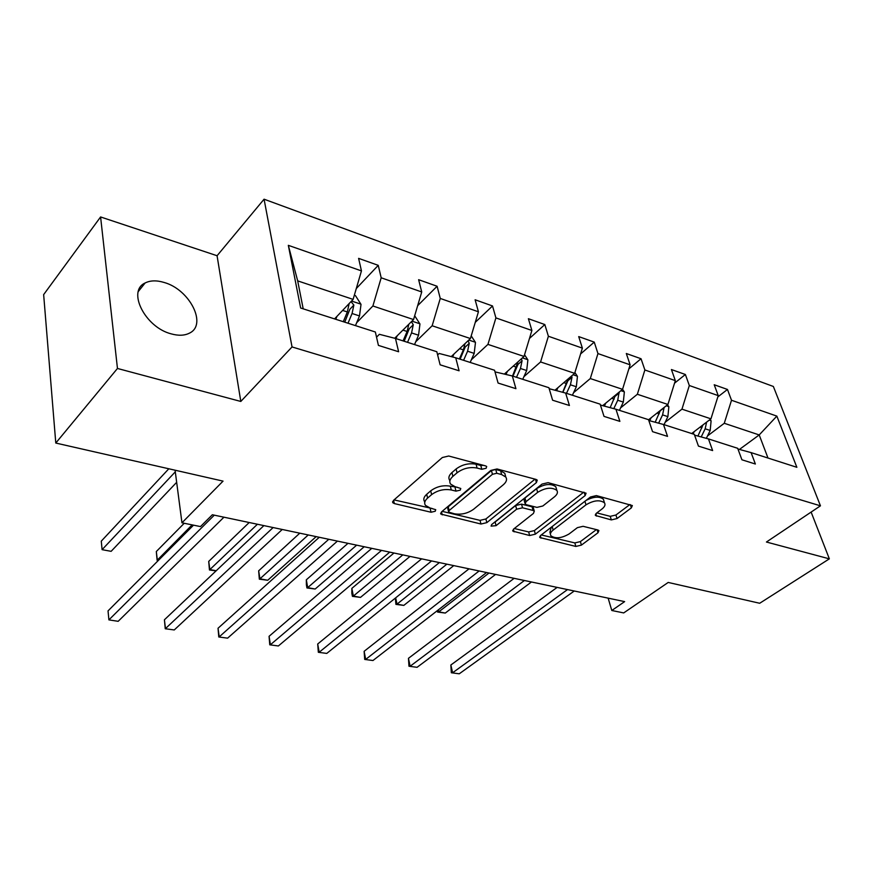 <?xml version="1.0" encoding="UTF-8"?>
<svg xmlns="http://www.w3.org/2000/svg" width="873" height="873" viewBox="0 0 873 873"><rect width="100%" height="100%" fill="white"/><g stroke="black" fill="none" stroke-linecap="round" stroke-linejoin="round"><path stroke-width="1.31" d="M486.141 468.255L486.687 466.498L485.737 465.942L448.711 456.012L442.327 457.528L393.428 500.447L392.795 502.706L394.334 503.579L431.033 512.244L435.256 511.24L435.725 509.679L430.062 507.999L425.435 505.358C423.972 503.132 424.693 500.709 427.595 498.09L431.611 494.631C437.526 490.31 444.084 488.749 451.276 489.96L455.968 491.139L460.257 490.124L460.769 488.465L455.106 486.708L450.588 484.079C449.06 481.721 449.824 479.157 452.891 476.374L457.059 472.795C463.159 468.321 469.827 466.739 477.073 468.048L481.776 469.292L486.141 468.255M164.179 282.481C156.638 280.2 150.287 280.364 145.114 282.983C126.836 291.025 145.213 327.397 171.217 333.868C178.441 335.876 184.498 335.647 189.376 333.18C207.632 324.865 189.779 289.509 164.179 282.481M55.785 443.048L43.65 294.616L100.591 216.951L117.462 368.461L55.785 443.048L223.052 481.121L181.955 522.807L200.484 526.583L212.357 514.754L624.631 601.617L611.798 610.5L623.704 612.922L668.205 582.444L759.696 603.265L829.35 558.851L811.126 512.08M611.329 519.904L617.036 518.551L631.365 507.868L632.347 505.554L596.379 495.591L590.486 496.988L540.66 535.422L539.841 537.55L575.842 546.433L581.418 545.112L598.005 532.748L598.911 530.577L597.852 529.976L583.088 526.31L577.391 527.652L569.141 533.916C561.557 538.314 555.479 538.936 550.918 535.793C549.815 534.08 550.568 532.17 553.176 530.053L585.99 504.834C593.695 500.284 599.86 499.607 604.476 502.815C605.655 504.67 604.825 506.733 601.977 509.003L596.412 513.226L595.484 515.496L611.329 519.904L610.249 516.347L615.934 515.005L629.88 504.561M117.462 368.461L240.806 401.449L292.04 346.941L820.456 505.827L766.429 542.024L829.35 558.851M536.404 482.583L537.255 480.139L536.033 479.419L497.032 468.965L490.812 470.438L441.52 511.873L440.832 514.088L480.958 524.029L486.828 522.632L536.404 482.583L535.476 479.266M548.08 482.649L586.078 493.19L585.161 495.569L535.356 534.167L529.638 535.52L512.888 531.166L513.673 529.016L533.458 513.4L534.287 511.142L533.076 510.443L522.534 507.802L516.609 509.21L496.071 525.666L491.084 526.124L491.619 524.608L542.035 484.079L548.08 482.649M737.936 449.006L751.107 452.618L755.374 464.021L741.919 459.787L737.685 448.307L708.461 438.923L712.63 450.566L698.444 446.103L694.308 434.383L663.48 424.485L667.539 436.38L652.546 431.666L648.53 419.684L615.945 409.23L619.874 421.375L604.018 416.388L600.133 404.155L565.639 393.079L569.414 405.498L552.609 400.216L548.899 387.71L512.331 375.968L515.921 388.671L498.079 383.051L494.555 370.261L455.717 357.788L459.089 370.785L440.123 364.816L436.816 351.732L395.48 338.462L398.623 351.754L378.413 345.392L375.357 332.002L300.65 308.016L288.33 245.335L361.455 270.892L358.607 258.364L378.249 265.348L381.185 277.789L421.724 291.964L418.625 279.698L437.1 286.257L440.265 298.446L478.426 311.792L475.119 299.777L492.525 305.965L495.908 317.903L531.886 330.474L528.394 318.71L544.828 324.549L548.386 336.247L582.367 348.131L578.712 336.596L594.251 342.118L597.961 353.576L630.11 364.816L626.312 353.51L641.033 358.738L644.874 369.977L675.331 380.628L671.424 369.541L685.381 374.495L689.321 385.517L718.228 395.622L714.212 384.753L727.471 389.456L731.509 400.26L776.85 416.115L796.863 467.306L751.107 452.618M292.04 346.941L264.072 199.197L773.358 386.466L820.456 505.827M665.182 422.259L681.955 409.153L710.949 418.833L691.667 433.543M710.949 418.833L718.228 395.622M681.955 409.153L689.321 385.517M694.57 435.136L708.461 438.923M620.594 407.877L637.355 394.269L667.91 404.472L648.563 419.782M667.91 404.472L675.331 380.628M637.355 394.269L644.874 369.977M648.803 420.513L663.48 424.485M573.572 392.697L590.301 378.555L622.547 389.325L602.686 405.661M622.547 389.325L630.11 364.816M590.301 378.555L597.961 353.576M600.417 405.05L615.945 409.23M523.909 376.678L540.573 361.957L574.663 373.338L554.955 390.231M574.663 373.338L582.367 348.131M540.573 361.957L548.386 336.247M549.193 388.692L565.639 393.079M471.387 359.731L487.942 344.388L524.029 356.435L504.55 373.906M524.029 356.435L531.886 330.474M487.942 344.388L495.908 317.903M495.002 371.876L512.331 375.968M415.734 341.769L432.146 325.771L470.416 338.538L451.21 356.621M470.416 338.538L478.426 311.792M432.146 325.771L440.265 298.446M437.624 354.929L439.163 353.467L455.717 357.788M356.675 322.715L372.891 305.986L413.551 319.562L394.694 338.255M413.551 319.562L421.724 291.964M372.891 305.986L381.185 277.789M376.536 337.164L379.384 334.304L395.48 338.462M288.33 245.335L297.682 280.877L353.118 299.384L334.545 318.896M353.118 299.384L361.455 270.892M240.806 401.449L217.071 255.734L100.591 216.951M217.071 255.734L264.072 199.197M175.08 470.198L181.955 522.807M608.143 598.147L611.798 610.5M767.989 458.03L759.204 434.94L724.274 423.285L707.523 435.922M739.453 449.42L759.204 434.94L776.85 416.115M297.682 280.877L303.204 308.835M724.274 423.285L731.509 400.26M356.293 288.537L378.249 265.348M417.654 305.681L437.1 286.257M475.272 322.344L492.525 305.965M529.475 338.44L544.828 324.549M580.589 353.958L594.251 342.118M628.866 368.864L641.033 358.738M674.534 383.182L685.381 374.495M717.824 396.909L727.471 389.456M483.478 465.331L480.794 465.484L476.091 464.229C468.856 462.919 462.199 464.501 456.11 468.976L457.059 472.795M449.857 481.056L449.66 480.281C448.133 477.913 448.886 475.338 451.952 472.555L456.11 468.976M424.747 502.401L424.551 501.593C423.099 499.356 423.82 496.923 426.711 494.304L430.716 490.844C436.62 486.512 443.168 484.962 450.348 486.185L457.376 487.287M394.039 499.902L432.124 508.49M442.153 511.349L480.03 520.363L485.89 518.977L535.018 479.146M496.77 473.275L492.437 474.301L449.148 510.541L448.646 512.102L454.451 513.804C461.381 514.917 467.753 513.4 473.592 509.265L503.252 484.821C506.471 482.027 507.322 479.43 505.783 477.04L501.626 474.563L496.77 473.275L495.766 469.488L491.444 470.514L492.437 474.301M448.504 511.502L447.751 508.381L448.242 506.809L491.444 470.514M505.522 476.058L504.78 473.275L500.622 470.787L501.626 474.563M495.766 469.488L500.622 470.787M583.731 492.197L534.374 530.588L535.356 534.167M514.306 528.514L528.667 531.941L534.374 530.588M533.479 508.239L532.072 506.798L521.53 504.136L515.627 505.543L495.122 522.021L496.071 525.666M494.107 522.611L495.122 522.021M554.53 496.77C557.301 494.456 558.076 492.339 556.854 490.408C551.932 486.948 545.527 487.603 537.648 492.361L525.983 501.702L525.164 504.016L526.386 504.725L536.939 507.388L542.842 505.991L554.53 496.77M556.374 488.749L555.795 486.73C550.874 483.26 544.479 483.904 536.622 488.662L537.648 492.361M524.957 503.241L524.16 500.338L524.979 498.025L536.622 488.662M596.848 512.898L610.249 516.347M603.92 500.982L603.374 499.203C599.358 496.148 593.564 496.562 586.001 500.447M551.267 527.248L549.914 532.224L550.416 534.014M541.293 534.942L574.827 542.919L580.392 541.598L596.412 529.616M336.967 316.353L335.756 319.289M354.329 295.249L355.464 295.631L361.018 304.382L359.501 315.928L355.464 325.607M168.827 468.768L101.279 541.151L102.097 549.663L111.133 551.332L176.662 482.322M349.156 303.553L347.334 311.956L343.285 321.701M348.021 323.217L352.07 313.505L353.871 305.081L350.99 301.611M353.871 305.081L349.887 309.238L344.748 322.17M175.298 471.846L102.097 549.663L111.133 551.332M193.533 525.164L108.034 610.893L108.907 619.885L214.289 515.157M118.171 621.314L108.907 619.885L118.171 621.314L223.935 517.198M397.193 335.789L395.982 338.615M414.675 315.764L419.957 323.981L418.549 335.21L414.533 344.573M184.236 523.265L156.311 551.529L157.304 559.855L158.679 560.117M408.826 324.243L407.102 331.478L403.075 340.896M407.527 342.325L411.554 332.929L413.289 324.745L411.369 321.711M413.289 324.745L409.251 328.739L404.155 341.245M192.136 524.88L157.118 560.313L156.311 551.529M158.275 560.521L157.118 560.313M453.905 354.089L452.629 356.992M471.213 335.876L475.479 342.445L474.181 353.379L470.187 362.437M249.198 522.512L208.712 561.404L209.847 569.567L216.22 570.746M465.003 343.635L463.388 349.855L459.384 358.967M463.585 360.32L467.579 351.219L469.259 343.275L468.037 340.786M469.259 343.275L465.189 347.105L460.126 359.207M257.415 524.247L209.455 569.971L208.712 561.404M216.068 570.887L209.455 569.971M263.886 525.611L164.419 619.786L165.466 628.593L273.118 527.554M174.262 629.946L165.248 628.746L174.262 629.946L282.241 529.475M165.248 628.746L164.419 619.786M319.267 537.277L218.032 628.254L219.232 636.864L328.783 539.285M227.602 638.152L218.785 636.984L227.602 638.152L337.425 541.107M218.785 636.984L218.032 628.254M507.399 371.352L506.078 374.31M524.542 354.765L527.892 359.883L526.692 370.523L522.731 379.308M299.788 533.174L258.659 570.822L259.936 578.821L267.738 580.261L316.157 536.622M517.995 361.848L512.527 376.034M516.489 377.3L520.45 368.493L522.076 360.767L521.356 358.836M522.076 360.767L517.984 364.434L512.964 376.176M308.245 534.953L259.936 578.821L259.336 579.17L258.659 570.822M267.738 580.261L259.336 579.17M371.778 548.342L269.07 636.308L270.412 644.743L381.523 550.394M278.378 645.965L269.757 644.82L278.378 645.965L389.729 552.129M269.757 644.82L269.07 636.308M557.956 387.656L556.581 390.657M574.903 372.531L577.446 376.361L576.333 386.739L572.393 395.251M347.989 543.333L306.325 579.803L307.711 587.649L315.175 589.024L364.194 546.749M568.072 378.991L562.681 392.293M566.49 393.352L570.429 384.807L572.001 377.289L571.619 375.947M572.001 377.289L567.886 380.814L562.856 392.337M356.653 545.156L307.711 587.649L306.947 587.955L306.39 584.823L306.325 579.803M315.175 589.024L306.947 587.955M421.626 558.84L317.707 643.99L319.18 652.251L431.589 560.946M326.775 653.419L318.339 652.295L326.775 653.419L439.37 562.583M318.339 652.295L317.707 643.99M605.797 403.097L604.389 406.12M622.569 389.271L624.359 391.966L623.322 402.082L619.426 410.343M393.974 553.024L351.852 588.38L353.358 596.084L360.484 597.394L410.015 556.396M615.465 395.153L610.162 407.669M613.795 408.651L617.735 400.26L619.11 392.152M402.813 554.879L353.358 596.084L352.43 596.346L351.83 593.28L351.852 588.38M360.484 597.394L352.43 596.346M469.019 568.836L364.128 651.313L365.7 659.41L479.146 570.964M372.957 660.523L364.696 659.431L372.957 660.523L486.556 572.524M364.696 659.431L364.128 651.313M651.149 417.731L649.708 420.753M667.518 404.777L668.849 406.774L667.889 416.628L664.026 424.66M660.381 410.43L655.187 422.237M658.624 423.165L662.585 414.904L664.058 407.767L660.304 410.736M446.878 564.165L396.997 604.149L403.817 605.404L453.753 565.617M395.665 597.841L396.997 604.149L395.916 604.378L395.36 598.092M403.817 605.404L395.916 604.378M514.132 578.341L408.455 658.318L410.135 666.241L524.411 580.501M417.076 667.31L408.979 666.241L417.076 667.31L531.461 581.985M408.979 666.241L408.455 658.318M694.188 431.622L693.042 433.979M710.164 419.433L711.102 420.819L710.196 430.454L706.333 438.344M703.005 424.889L697.92 436.053M701.194 436.947L705.166 428.807L706.606 422.139M488.989 573.037L438.759 611.864L445.295 613.064L495.558 574.423M438.311 609.889L438.759 611.864L437.548 612.06L437.253 610.718M445.295 613.064L437.548 612.06M557.127 587.398L450.85 665.008L452.618 672.777L567.515 589.581M459.253 673.803L451.33 672.756L459.253 673.803L574.238 590.999M451.33 672.756L450.85 665.008M476.091 464.229L477.073 468.048M451.952 472.555L452.891 476.374M455.04 487.363L455.968 491.139M450.348 486.185L451.276 489.96M430.716 490.844L431.611 494.631M426.711 494.304L427.595 498.09M430.16 508.49L431.033 512.244M393.603 500.284L394.334 503.579M480.794 465.484L481.776 469.292M485.89 518.977L486.828 522.632M480.03 520.363L480.958 524.029M441.52 511.873L442.24 514.884M448.242 506.809L449.148 510.541M584.201 492.317L585.161 495.569M528.667 531.941L529.638 535.52M513.422 529.234L514.11 531.853M532.072 506.798L533.076 510.443M521.53 504.136L522.534 507.802M515.627 505.543L516.609 509.21M524.979 498.025L525.983 501.702M595.844 513.739L596.565 516.118M584.921 501.277L585.99 504.834M552.183 526.539L553.176 530.053M597.11 529.791L598.005 532.748M580.392 541.598L581.418 545.112M574.827 542.919L575.842 546.433M540.322 535.727L540.998 538.205M630.361 504.692L631.365 507.868M615.934 515.005L617.036 518.551M360.887 304.153L351.535 301.043M347.334 311.956L342.62 310.417M359.501 315.928L352.07 313.505M419.815 323.763L411.947 321.144M407.102 331.478L402.911 330.103M418.549 335.21L411.554 332.929M475.349 342.238L468.801 340.066M463.388 349.855L459.678 348.643M474.181 353.379L467.579 351.219M527.761 359.676L522.403 357.897M516.489 367.195L513.226 366.125M526.692 370.523L520.45 368.493M577.315 376.165L573.026 374.735M566.686 383.585L563.805 382.647M576.333 386.739L570.429 384.807M624.239 391.781L620.91 390.668M614.188 399.092L611.667 398.274M623.322 402.082L617.735 400.26M615.214 396.255L619.252 392.937M668.729 406.578L666.274 405.759M659.213 413.802L657.02 413.082M667.889 416.628L662.585 414.904M710.971 420.633L709.312 420.077M701.957 427.759L700.059 427.137M710.196 430.454L705.166 428.807M138.327 291.506L145.114 282.983M392.577 501.724L392.795 502.706M440.625 513.215L440.832 514.088M504.78 473.275L505.783 477.04M512.691 530.446L512.888 531.166M533.272 507.497L534.287 511.142M555.795 486.73L556.854 490.408M595.288 514.841L595.484 515.496M603.374 499.203L604.476 502.815M539.656 536.873L539.841 537.55"/></g></svg>
